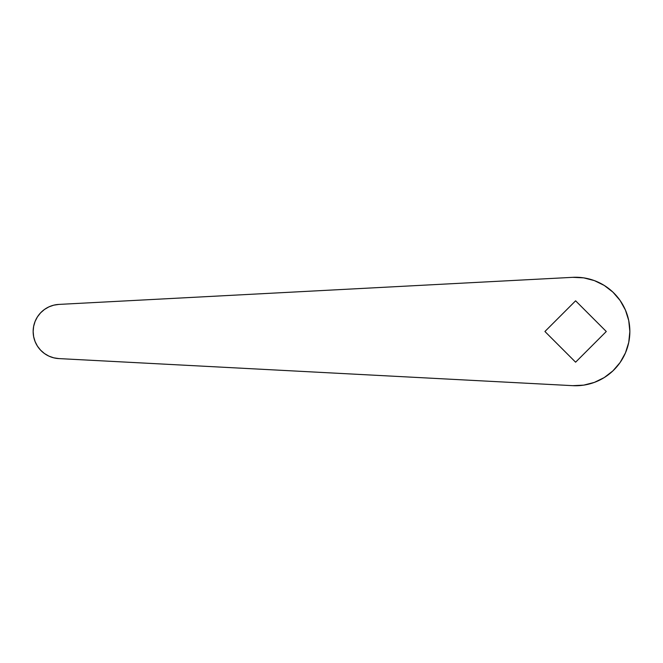 <?xml version="1.0" encoding="UTF-8"?>
<svg xmlns="http://www.w3.org/2000/svg" width="663" height="663" viewBox="0 0 663 663"><rect width="100%" height="100%" fill="white"/><g stroke="black" fill="none" stroke-linecap="round" stroke-linejoin="round"><path stroke-width="0.99" d="M33.639 326.387L33.15 331.5A27.125 27.125 0 0 1 58.841 304.416L572.749 277.333A54.242 54.242 0 0 1 629.85 331.5A54.242 54.242 0 0 1 572.749 385.667L58.841 358.584A27.125 27.125 0 0 1 33.15 331.5L33.639 336.613L35.081 341.553L37.426 346.119L40.592 350.163L44.471 353.545L48.913 356.13L53.761 357.829L58.841 358.584L572.749 385.667L583.722 385.137L594.371 382.394L604.242 377.57L612.935 370.857L620.104 362.52L625.441 352.915L628.739 342.431L629.85 331.5L628.739 320.569L625.441 310.085L620.104 300.48L612.935 292.143L604.242 285.43L594.371 280.606L583.722 277.863L572.749 277.333L58.841 304.416L53.761 305.171L48.913 306.87L44.471 309.455L40.592 312.837L37.426 316.881L35.081 321.447L33.639 326.387L33.15 331.5L33.639 336.613L35.081 341.553L37.426 346.119M575.608 300.811L606.289 331.5L575.608 362.189L544.92 331.5L575.608 300.811L544.92 331.5L575.608 362.189L606.289 331.5L575.608 300.811M48.913 306.87L44.471 309.455L40.592 312.837L37.426 316.881L35.081 321.447M40.592 350.163L44.471 353.545L48.913 356.13M572.749 385.667L583.722 385.137M594.371 382.394L604.242 377.57L612.935 370.857M620.104 362.52L625.441 352.915L628.739 342.431"/></g></svg>
